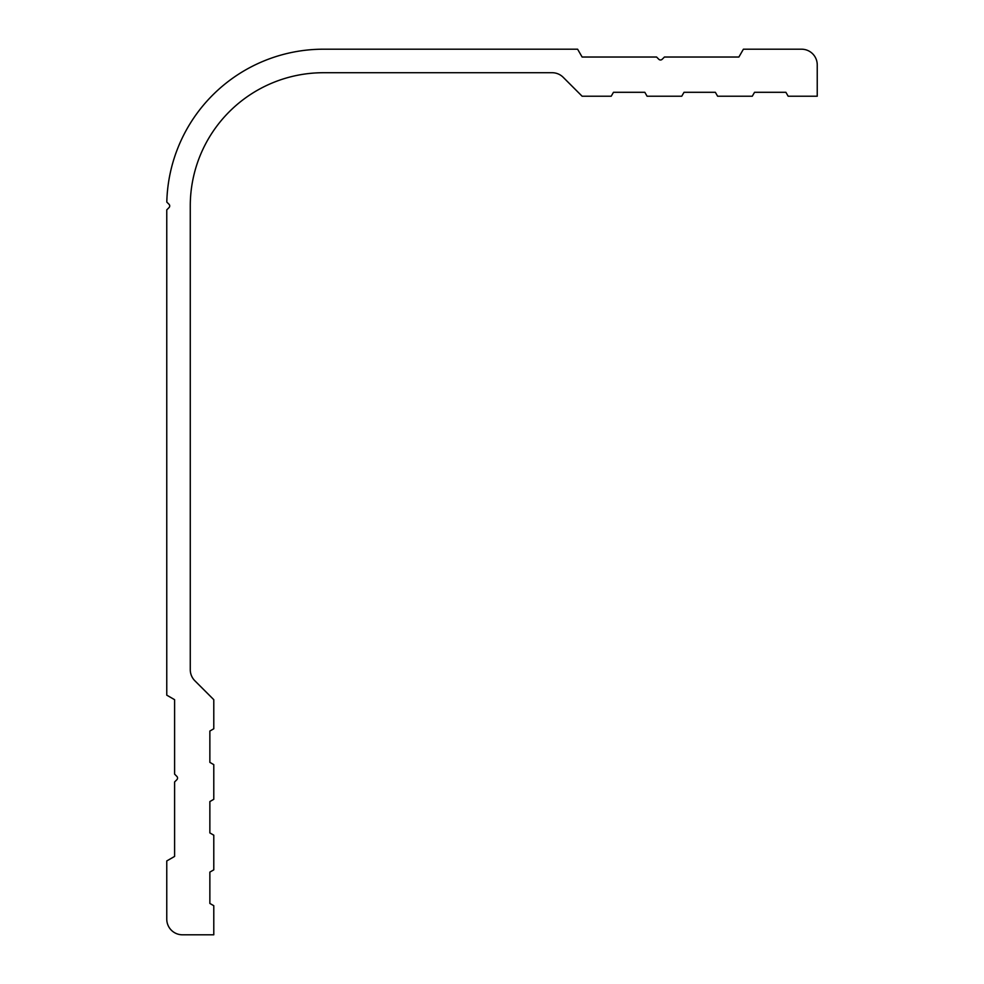 <?xml version="1.0" encoding="UTF-8"?>
<svg xmlns="http://www.w3.org/2000/svg" width="984" height="984" viewBox="0 0 984 984"><rect width="100%" height="100%" fill="white"/><g stroke="black" fill="none" stroke-linecap="round" stroke-linejoin="round"><path stroke-width="1.48" d="M169.703 205.939A2.349 2.349 0 0 0 169.014 204.278L166.8 202.077A156.739 156.739 0 0 1 323.502 49.2L577.608 49.2L582.122 57.035L656.586 57.035L658.837 59.298A2.349 2.349 0 0 0 662.158 59.298L664.421 57.035L738.873 57.035L743.4 49.2L801.566 49.2A15.67 15.67 0 0 1 817.237 64.87L817.237 96.223L788.159 96.223L785.896 92.299L754.543 92.299L752.28 96.223L717.619 96.223L715.356 92.299L684.015 92.299L681.752 96.223L647.091 96.223L644.827 92.299L613.475 92.299L611.212 96.223L582.122 96.223L563.205 77.305A15.67 15.67 0 0 0 552.122 72.718L323.502 72.718A133.234 133.234 0 0 0 190.269 205.939L190.269 669.686A15.67 15.67 0 0 0 194.857 680.768L213.786 699.686L213.786 728.775L209.863 731.038L209.863 762.379L213.786 764.642L213.786 799.303L209.863 801.566L209.863 832.919L213.786 835.182L213.786 869.844L209.863 872.107L209.863 903.447L213.786 905.711L213.786 934.8L182.434 934.8A15.67 15.67 0 0 1 166.763 919.13L166.763 860.951L174.598 856.424L174.598 781.972L176.849 779.722A2.349 2.349 0 0 0 176.849 776.388L174.598 774.137L174.598 699.686L166.763 695.159L166.763 209.863L169.014 207.612A2.349 2.349 0 0 0 169.703 205.939"/></g></svg>
